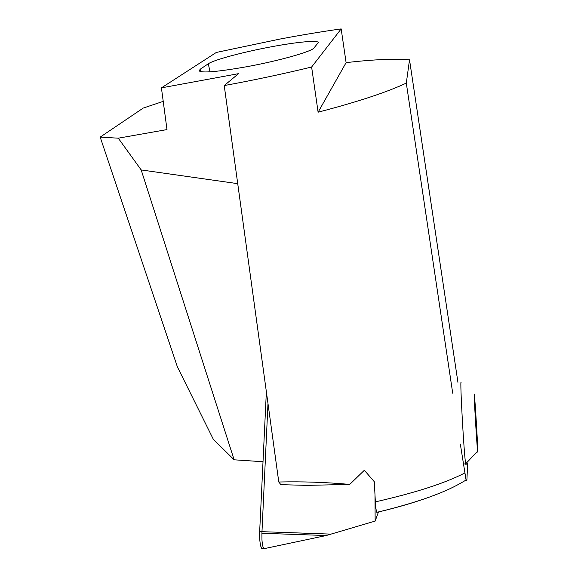 <?xml version="1.0" encoding="UTF-8"?>
<svg xmlns="http://www.w3.org/2000/svg" width="578" height="578" viewBox="0 0 578 578"><rect width="100%" height="100%" fill="white"/><g stroke="black" fill="none" stroke-linecap="round" stroke-linejoin="round"><path stroke-width="0.87" d="M474.227 394.059L474.365 394.803C475.138 400.691 478.172 451.266 477.789 452.162L477.609 451.208C476.763 444.207 473.7 392.325 474.227 394.059M466.186 463.281L466.056 465.044L465.658 463.838C463.953 454.221 459.792 378.944 461.114 382.203L461.157 382.239M263.322 548.536L261.848 548.703C260.172 545.827 259.45 540.127 259.666 531.594L266.364 391.805L259.666 531.594L259.724 538.906C260.093 544.071 260.815 547.352 261.885 548.746L263.322 548.536M374.985 494.689L375.144 521.089L374.985 494.689L375.144 521.089L378.482 511.92L375.144 521.089L330.984 534.115L259.666 531.594L330.984 534.115L375.144 521.089L326.202 535.531L261.906 533.256L261.957 539.845C262.289 544.498 262.932 547.453 263.893 548.717L326.202 535.531M208.29 63.782C213.932 59.83 243.121 52.034 270.742 46.905C296.247 42.071 318.045 39.94 318.326 42.555L313.962 47.981C311.679 51.579 279.188 60.791 246.951 66.68C217.696 71.838 201.736 73.211 199.078 70.812L200.335 69.136L208.29 63.782L210.031 71.824M341.172 28.9C322.04 31.58 301.73 34.947 280.243 39.008L216.338 52.439L161.421 87.863L238.555 73.659L224.228 85.566C253.988 80.111 283.126 73.933 311.621 67.026L318.11 112.19L346.099 62.641L341.172 28.9L311.621 67.026M346.099 62.641C372.969 59.505 394.109 58.566 409.52 59.816L457.935 382.325M263.019 461.735L234.133 459.806L213.347 439.331L177.41 366.929L100.189 137.109L143.228 108.072L163.227 101.367M237.724 183.66L141.184 169.939L118.28 138.185L166.991 129.58L161.421 87.863M467.696 463.245L466.966 478.389C466.93 480.694 466.634 481.243 466.078 480.043L460.326 444.049M427.258 497.853C412.974 502.947 396.421 507.722 377.615 512.18L376.798 512.318C376.17 510.865 375.693 507.383 375.36 501.877L374.306 481.727L364.342 470.275L349.733 484.407L306.911 485.375L280.879 484.667L278.784 482.009C302.171 481.452 325.826 482.247 349.733 484.407M452.726 393.25L406.305 83.102L409.52 59.816M464.669 473.05C445.19 483.15 415.423 492.759 375.36 501.877M406.305 83.102C386.949 92.205 357.551 101.901 318.11 112.19M224.228 85.566L278.784 482.009M100.189 137.109L118.28 138.185M141.184 169.939L234.133 459.806M267.982 403.523L261.906 533.256M375.144 521.089L378.482 511.92M200.335 69.136L200.898 71.715M465.673 463.91L463.31 463.968M477.609 451.208L465.658 463.838M263.647 548.37L261.885 548.746L263.647 548.37M376.798 512.318C397.462 507.556 419.31 500.837 429.909 496.914C445.074 491.286 453.643 487.471 466.07 480.043"/></g></svg>
